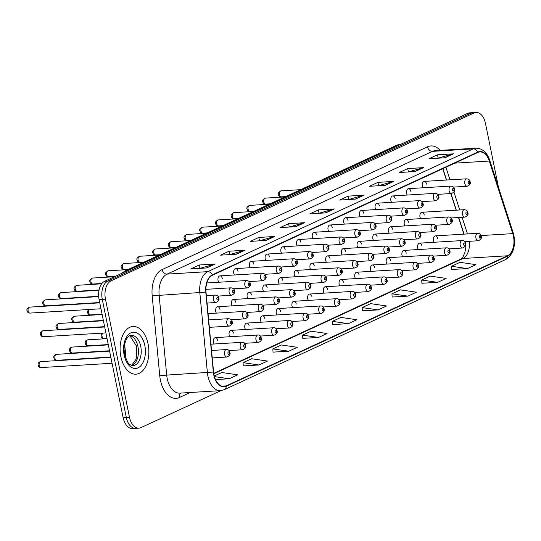 <?xml version="1.0" encoding="UTF-8"?>
<svg xmlns="http://www.w3.org/2000/svg" width="541" height="541" viewBox="0 0 541 541"><rect width="100%" height="100%" fill="white"/><g stroke="black" fill="none" stroke-linecap="round" stroke-linejoin="round"><path stroke-width="0.81" d="M410.856 191.406A3.733 2.245 86.5 0 0 408.502 188.66A3.733 2.245 86.5 0 0 406.602 193.374A3.733 2.245 86.5 0 0 407.258 195.044M395.146 198.669A3.733 2.245 86.5 0 0 392.793 195.93A3.733 2.245 86.5 0 0 390.893 200.637A3.733 2.245 86.5 0 0 391.549 202.314M379.43 205.938A3.733 2.245 86.5 0 0 377.077 203.193A3.733 2.245 86.5 0 0 375.177 207.906A3.733 2.245 86.5 0 0 375.833 209.577M363.721 213.201A3.733 2.245 86.5 0 0 361.368 210.463A3.733 2.245 86.5 0 0 359.467 215.169A3.733 2.245 86.5 0 0 360.123 216.846M348.012 220.471A3.733 2.245 86.5 0 0 345.658 217.725A3.733 2.245 86.5 0 0 343.758 222.439A3.733 2.245 86.5 0 0 344.414 224.109M332.302 227.734A3.733 2.245 86.5 0 0 329.942 224.995A3.733 2.245 86.5 0 0 328.049 229.702A3.733 2.245 86.5 0 0 328.705 231.379M316.586 235.004A3.733 2.245 86.5 0 0 314.233 232.258A3.733 2.245 86.5 0 0 312.333 236.972A3.733 2.245 86.5 0 0 312.989 238.649M300.877 242.273A3.733 2.245 86.5 0 0 298.524 239.528A3.733 2.245 86.5 0 0 296.624 244.234A3.733 2.245 86.5 0 0 297.28 245.912M285.168 249.536A3.733 2.245 86.5 0 0 282.815 246.791A3.733 2.245 86.5 0 0 280.914 251.504A3.733 2.245 86.5 0 0 281.57 253.181M269.452 256.806A3.733 2.245 86.5 0 0 267.098 254.06A3.733 2.245 86.5 0 0 265.198 258.774A3.733 2.245 86.5 0 0 265.854 260.444M253.743 264.069A3.733 2.245 86.5 0 0 251.389 261.33A3.733 2.245 86.5 0 0 249.489 266.037A3.733 2.245 86.5 0 0 250.145 267.714M238.033 271.339A3.733 2.245 86.5 0 0 235.68 268.593A3.733 2.245 86.5 0 0 233.78 273.306A3.733 2.245 86.5 0 0 234.436 274.977M222.324 278.601A3.733 2.245 86.5 0 0 219.971 275.863A3.733 2.245 86.5 0 0 218.07 280.569A3.733 2.245 86.5 0 0 218.726 282.246M206.608 285.871A3.733 2.245 86.5 0 0 206.324 284.904M426.565 184.136A3.733 2.245 86.5 0 0 424.212 181.391A3.733 2.245 86.5 0 0 422.311 186.104A3.733 2.245 86.5 0 0 422.967 187.781M408.543 222.283A3.733 2.245 86.5 0 0 406.19 219.538A3.733 2.245 86.5 0 0 404.289 224.251A3.733 2.245 86.5 0 0 404.945 225.928M392.834 229.546A3.733 2.245 86.5 0 0 390.48 226.807A3.733 2.245 86.5 0 0 388.58 231.514A3.733 2.245 86.5 0 0 389.236 233.191M377.118 236.816A3.733 2.245 86.5 0 0 374.764 234.07A3.733 2.245 86.5 0 0 372.864 238.784A3.733 2.245 86.5 0 0 373.52 240.461M361.408 244.086A3.733 2.245 86.5 0 0 359.055 241.34A3.733 2.245 86.5 0 0 357.155 246.054A3.733 2.245 86.5 0 0 357.811 247.724M345.699 251.349A3.733 2.245 86.5 0 0 343.346 248.603A3.733 2.245 86.5 0 0 341.445 253.316A3.733 2.245 86.5 0 0 342.101 254.994M329.99 258.618A3.733 2.245 86.5 0 0 327.636 255.873A3.733 2.245 86.5 0 0 325.736 260.586A3.733 2.245 86.5 0 0 326.392 262.257M314.274 265.881A3.733 2.245 86.5 0 0 311.92 263.142A3.733 2.245 86.5 0 0 310.02 267.849A3.733 2.245 86.5 0 0 310.676 269.526M298.564 273.151A3.733 2.245 86.5 0 0 296.211 270.405A3.733 2.245 86.5 0 0 294.311 275.119A3.733 2.245 86.5 0 0 294.967 276.789M282.855 280.414A3.733 2.245 86.5 0 0 280.502 277.675A3.733 2.245 86.5 0 0 278.601 282.382A3.733 2.245 86.5 0 0 279.257 284.059M267.146 287.684A3.733 2.245 86.5 0 0 264.786 284.938A3.733 2.245 86.5 0 0 262.892 289.651A3.733 2.245 86.5 0 0 263.548 291.329M251.43 294.946A3.733 2.245 86.5 0 0 249.076 292.208A3.733 2.245 86.5 0 0 247.176 296.914A3.733 2.245 86.5 0 0 247.832 298.591M235.72 302.216A3.733 2.245 86.5 0 0 233.367 299.471A3.733 2.245 86.5 0 0 231.467 304.184A3.733 2.245 86.5 0 0 232.123 305.861M220.011 309.486A3.733 2.245 86.5 0 0 217.658 306.74A3.733 2.245 86.5 0 0 215.758 311.454A3.733 2.245 86.5 0 0 216.414 313.124M424.252 215.014A3.733 2.245 86.5 0 0 421.899 212.275A3.733 2.245 86.5 0 0 419.999 216.982A3.733 2.245 86.5 0 0 420.655 218.659M421.939 245.898A3.733 2.245 86.5 0 0 419.586 243.152A3.733 2.245 86.5 0 0 417.686 247.866A3.733 2.245 86.5 0 0 418.342 249.536M406.23 253.161A3.733 2.245 86.5 0 0 403.877 250.415A3.733 2.245 86.5 0 0 401.977 255.129A3.733 2.245 86.5 0 0 402.632 256.806M390.521 260.431A3.733 2.245 86.5 0 0 388.168 257.685A3.733 2.245 86.5 0 0 386.267 262.399A3.733 2.245 86.5 0 0 386.923 264.069M374.812 267.694A3.733 2.245 86.5 0 0 372.451 264.955A3.733 2.245 86.5 0 0 370.551 269.661A3.733 2.245 86.5 0 0 371.207 271.339M359.096 274.963A3.733 2.245 86.5 0 0 356.742 272.218A3.733 2.245 86.5 0 0 354.842 276.931A3.733 2.245 86.5 0 0 355.498 278.601M343.386 282.226A3.733 2.245 86.5 0 0 341.033 279.487A3.733 2.245 86.5 0 0 339.133 284.194A3.733 2.245 86.5 0 0 339.789 285.871M327.677 289.496A3.733 2.245 86.5 0 0 325.324 286.75A3.733 2.245 86.5 0 0 323.423 291.464A3.733 2.245 86.5 0 0 324.079 293.141M311.961 296.766A3.733 2.245 86.5 0 0 309.608 294.02A3.733 2.245 86.5 0 0 307.707 298.727A3.733 2.245 86.5 0 0 308.363 300.404M296.252 304.028A3.733 2.245 86.5 0 0 293.898 301.283A3.733 2.245 86.5 0 0 291.998 305.996A3.733 2.245 86.5 0 0 292.654 307.673M280.542 311.298A3.733 2.245 86.5 0 0 278.189 308.553A3.733 2.245 86.5 0 0 276.289 313.266A3.733 2.245 86.5 0 0 276.945 314.936M264.833 318.561A3.733 2.245 86.5 0 0 262.48 315.822A3.733 2.245 86.5 0 0 260.579 320.529A3.733 2.245 86.5 0 0 261.235 322.206M249.117 325.831A3.733 2.245 86.5 0 0 246.764 323.085A3.733 2.245 86.5 0 0 244.863 327.799A3.733 2.245 86.5 0 0 245.519 329.469M233.408 333.094A3.733 2.245 86.5 0 0 231.054 330.355A3.733 2.245 86.5 0 0 229.154 335.062A3.733 2.245 86.5 0 0 229.81 336.739M217.698 340.363A3.733 2.245 86.5 0 0 215.345 337.618A3.733 2.245 86.5 0 0 213.445 342.331A3.733 2.245 86.5 0 0 214.101 344.002M437.655 238.628A3.733 2.245 86.5 0 0 435.295 235.883A3.733 2.245 86.5 0 0 433.402 240.596A3.733 2.245 86.5 0 0 434.058 242.273M463.901 234.145L458.525 217.523M456.158 210.185L450.781 193.57M446.406 180.045L442.741 168.697M148.092 344.022A23.899 14.35 86.5 0 0 133.025 326.466A23.899 14.35 86.5 0 0 120.866 356.614A23.899 14.35 86.5 0 0 135.933 374.176A23.899 14.35 86.5 0 0 148.092 344.022A23.899 14.35 86.5 0 0 133.025 326.466A23.899 14.35 86.5 0 0 120.866 356.614A23.899 14.35 86.5 0 0 135.933 374.176A23.899 14.35 86.5 0 0 148.092 344.022M513.456 236.234A15.932 9.569 -93.5 0 1 507.499 255.778L226.179 385.895A15.932 9.569 -93.5 0 1 224.021 386.45A15.932 9.569 -93.5 0 1 213.573 372.019L206.006 292.072A15.932 9.569 -93.5 0 1 212.363 275.254L477.784 152.488A15.932 9.569 -93.5 0 1 479.941 151.933A15.932 9.569 -93.5 0 1 489.307 161.042L512.773 233.631A15.932 9.569 -93.5 0 1 513.456 236.234M513.68 236.126A16.331 9.806 86.5 0 0 512.983 233.462L489.517 160.866A16.331 9.806 86.5 0 0 477.71 152.102L212.288 274.869A16.331 9.806 86.5 0 0 205.769 292.106L213.337 372.052A16.331 9.806 86.5 0 0 226.253 386.281L507.58 256.163A16.331 9.806 86.5 0 0 513.68 236.126M498.471 187.281L485.48 123.422A14.938 8.967 86.5 0 0 476.06 112.447L469.703 112.839A14.938 8.967 86.5 0 0 467.681 113.353L104.684 281.252A14.938 8.967 86.5 0 0 99.104 299.572L123.111 417.578L126.29 417.382A14.938 8.967 86.5 0 0 135.703 428.357A14.938 8.967 86.5 0 1 126.29 417.382L102.283 299.383L126.29 417.382L129.468 417.192A14.938 8.967 86.5 0 0 138.881 428.161A14.938 8.967 86.5 0 0 140.903 427.647L220.965 390.616M104.684 281.252L107.862 281.056A14.938 8.967 86.5 0 0 102.283 299.383A14.938 8.967 86.5 0 1 107.862 281.056L470.859 113.164L107.862 281.056L111.04 280.86A14.938 8.967 86.5 0 0 105.461 299.187L129.468 417.192M472.881 112.643A14.938 8.967 86.5 0 0 470.859 113.164A14.938 8.967 86.5 0 1 472.881 112.643M243.24 365.892L258.983 364.992L267.491 361.057L251.572 358.737L243.058 362.673L243.247 365.953M273.022 352.117L288.766 351.224L297.273 347.288L281.347 344.969L272.84 348.904L273.022 352.177M302.798 338.341L318.541 337.449L327.048 333.513L311.122 331.193L302.615 335.129L302.804 338.409M451.688 269.479L467.424 268.586L475.938 264.65L460.012 262.331L451.505 266.267L451.688 269.546M421.906 283.254L437.649 282.355L446.156 278.426L430.23 276.106L421.723 280.035L421.912 283.315M392.13 297.029L407.873 296.13L416.381 292.194L400.455 289.875L391.948 293.81L392.137 297.09M362.355 310.798L378.098 309.905L386.605 305.969L370.68 303.65L362.172 307.586L362.355 310.859M332.573 324.573L348.316 323.674L356.823 319.738L340.898 317.418L332.39 321.354L332.58 324.634M476.06 112.447A14.938 8.967 86.5 0 0 474.044 112.968L111.04 280.86M266.219 240.414L250.321 241.381L258.828 237.445L274.727 236.478L266.219 240.414M236.444 254.189L220.545 255.156L229.053 251.22L244.951 250.253L236.444 254.189M206.662 267.957L190.77 268.924L199.277 264.989L215.169 264.022L206.662 267.957M355.552 199.095L339.653 200.062L348.161 196.126L364.059 195.159L355.552 199.095M385.327 185.326L369.429 186.293L377.943 182.358L393.834 181.391L385.327 185.326M415.103 171.551L399.211 172.518L407.718 168.582L423.617 167.615L415.103 171.551M444.885 157.776L428.986 158.743L437.493 154.814L453.392 153.84L444.885 157.776M295.995 226.638L280.103 227.612L288.61 223.676L304.502 222.709L295.995 226.638M325.777 212.87L309.878 213.837L318.385 209.901L334.284 208.934L325.777 212.87M215.528 379.599L229.208 378.768L237.715 374.832L221.79 372.512L214.263 375.995M318.385 209.901L319.062 213.235M318.967 213.282L333.743 209.022A3.983 3.104 65.2 0 1 334.284 208.934M288.61 223.676L289.286 227.01M289.192 227.058L303.961 222.797A3.983 3.104 65.2 0 1 304.502 222.709M437.493 154.814L438.176 158.148M438.075 158.195L452.851 153.935A3.983 3.104 65.2 0 1 453.392 153.84M407.718 168.582L408.394 171.923M408.299 171.964L423.076 167.71A3.983 3.104 65.2 0 1 423.617 167.615M377.943 182.358L378.619 185.691M378.517 185.739L393.293 181.478A3.983 3.104 65.2 0 1 393.834 181.391M348.161 196.126L348.844 199.467M348.742 199.507L363.518 195.254A3.983 3.104 65.2 0 1 364.059 195.159M199.277 264.989L199.954 268.329M199.859 268.377L214.635 264.116A3.983 3.104 65.2 0 1 215.169 264.022M229.053 251.22L229.729 254.554M229.634 254.601L244.41 250.341A3.983 3.104 65.2 0 1 244.951 250.253M258.828 237.445L259.511 240.786M259.41 240.826L274.186 236.573A3.983 3.104 65.2 0 1 274.727 236.478M348.316 323.674L332.39 321.354M378.098 309.905L362.172 307.586M407.873 296.13L391.948 293.81M437.649 282.355L421.723 280.035M467.424 268.586L451.505 266.267M318.541 337.449L302.615 335.129M288.766 351.224L272.84 348.904M258.983 364.992L243.058 362.673M229.208 378.768L214.432 376.617M123.111 417.578A14.938 8.967 86.5 0 0 132.525 428.553L138.881 428.161M507.499 255.778L462.988 258.49A15.932 9.569 86.5 0 0 469.311 241.3M190.229 392.502L179.45 397.486A4.977 3.875 65.2 0 1 180.755 393.077M179.45 397.486A24.893 14.945 -93.5 0 1 160.386 380.059A24.893 14.945 -93.5 0 1 159.757 375.792L152.19 295.846A24.893 14.945 -93.5 0 1 162.124 269.567L427.546 146.807A24.893 14.945 -93.5 0 1 440.164 150.364M213.337 372.052L166.696 375.096A19.916 11.956 86.5 0 0 167.196 378.504A19.916 11.956 86.5 0 0 179.754 393.138L220.451 390.663A19.916 11.956 -93.5 0 1 207.392 372.614L199.825 292.667A19.916 11.956 -93.5 0 1 207.771 271.65L473.192 148.883A4.977 3.875 65.2 0 1 477.71 152.102M226.253 386.281A4.977 3.875 65.2 0 1 224.258 389.689L505.578 259.572C512.915 254.994 515.708 247.048 513.95 235.734L513.172 232.758A4.977 1.569 162.1 0 1 512.983 233.462M212.288 274.869A4.977 3.875 -114.8 0 0 207.771 271.65L167.074 274.125A19.916 11.956 86.5 0 0 159.128 295.149L166.696 375.096L159.757 375.792M205.769 292.106L152.19 295.846M513.172 232.758L489.7 160.163A4.977 1.569 162.1 0 1 489.517 160.866M427.546 146.807A4.977 3.875 65.2 0 0 432.496 151.358L473.192 148.883A19.916 11.956 -93.5 0 1 475.884 148.193L435.187 150.669A19.916 11.956 86.5 0 0 432.496 151.358L167.074 274.125A4.977 3.875 65.2 0 1 162.124 269.567M505.578 259.572A4.977 3.875 -114.8 0 0 507.58 256.163M474.044 112.968L467.681 113.353M105.461 299.187L99.104 299.572M226.179 385.895L221.817 386.166M213.796 373.75L462.988 258.49A8.96 6.979 65.2 0 0 460.986 258.99L463.082 256.738L464.915 252.356L465.754 247.812L465.74 241.516M512.773 233.631L481.017 235.565M489.307 161.042L454.751 163.145M467.485 233.928L462.109 217.306M459.735 209.969L453.926 191.994M449.99 179.822L445.919 167.23M325.378 212.89L333.743 209.022M355.16 199.122L363.518 195.254M384.935 185.347L393.293 181.478M414.71 171.571L423.076 167.71M444.492 157.803L452.851 153.935M295.602 226.665L303.961 222.797M265.827 240.441L274.186 236.573M236.045 254.209L244.41 250.341M206.27 267.984L214.635 264.116M401.415 144.001A19.916 11.956 86.5 0 0 399.001 144.67L400.117 144.603M124.66 344.137L126.087 359.217M121.312 273.557L125.37 270.757L396.769 145.231A9.954 7.75 65.2 0 1 399.001 144.67L127.602 270.202L128.717 270.135M125.37 270.757A9.954 7.75 65.2 0 1 127.602 270.202A19.916 11.956 86.5 0 0 125.35 271.69M475.924 238.006A3.733 2.245 -93.5 0 1 477.825 233.299C479.59 233.137 480.719 234.104 481.199 236.201C482.072 237.912 481.098 239.426 478.278 240.752A3.733 2.245 -93.5 0 1 475.924 238.006M480.746 236.573A1.244 0.751 86.5 0 0 479.793 235.7A1.244 0.751 86.5 0 0 479.326 237.229A1.244 0.751 86.5 0 0 480.28 238.101A1.244 0.751 86.5 0 0 480.746 236.573M451.16 217.976L464.875 217.137A3.733 2.245 -93.5 0 1 462.521 214.392A3.733 2.245 -93.5 0 1 464.421 209.685L421.899 212.275M465.929 213.621A1.244 0.751 86.5 0 0 466.883 214.486A1.244 0.751 86.5 0 0 467.343 212.965A1.244 0.751 86.5 0 0 466.396 212.092A1.244 0.751 86.5 0 0 465.929 213.621M279.508 194.625A2.989 1.792 86.5 0 0 281.394 196.823C279.765 196.877 278.798 196.092 278.487 194.469C277.716 193.435 278.561 192.231 281.029 190.858A2.989 1.792 86.5 0 0 279.508 194.625M453.473 187.091L467.187 186.26A3.733 2.245 -93.5 0 1 464.834 183.514A3.733 2.245 -93.5 0 1 466.734 178.807L424.212 181.391M468.242 182.736A1.244 0.751 86.5 0 0 469.196 183.609A1.244 0.751 86.5 0 0 469.656 182.08A1.244 0.751 86.5 0 0 468.702 181.215A1.244 0.751 86.5 0 0 468.242 182.736M460.208 245.276A3.733 2.245 -93.5 0 1 462.109 240.562C463.88 240.407 465.01 241.374 465.483 243.464C466.356 245.174 465.382 246.696 462.562 248.015A3.733 2.245 -93.5 0 1 460.208 245.276M465.037 243.842A1.244 0.751 86.5 0 0 464.083 242.97A1.244 0.751 86.5 0 0 463.617 244.498A1.244 0.751 86.5 0 0 464.57 245.371A1.244 0.751 86.5 0 0 465.037 243.842M444.499 252.539A3.733 2.245 -93.5 0 1 446.399 247.832C448.171 247.67 449.294 248.637 449.774 250.733C450.646 252.444 449.672 253.959 446.852 255.284A3.733 2.245 -93.5 0 1 444.499 252.539M449.321 251.105A1.244 0.751 86.5 0 0 448.367 250.24A1.244 0.751 86.5 0 0 447.907 251.761A1.244 0.751 86.5 0 0 448.861 252.633A1.244 0.751 86.5 0 0 449.321 251.105M428.79 259.808A3.733 2.245 -93.5 0 1 430.69 255.095C432.462 254.939 433.584 255.907 434.065 257.996C434.937 259.707 433.963 261.229 431.143 262.554A3.733 2.245 -93.5 0 1 428.79 259.808M433.612 258.375A1.244 0.751 86.5 0 0 432.658 257.502A1.244 0.751 86.5 0 0 432.191 259.031A1.244 0.751 86.5 0 0 433.145 259.903A1.244 0.751 86.5 0 0 433.612 258.375M413.081 267.071A3.733 2.245 -93.5 0 1 414.981 262.365C416.746 262.202 417.875 263.169 418.355 265.266C419.228 266.977 418.254 268.492 415.434 269.817A3.733 2.245 -93.5 0 1 413.081 267.071M417.902 265.645A1.244 0.751 86.5 0 0 416.949 264.772A1.244 0.751 86.5 0 0 416.482 266.3A1.244 0.751 86.5 0 0 417.436 267.166A1.244 0.751 86.5 0 0 417.902 265.645M435.451 225.239L449.165 224.407A3.733 2.245 -93.5 0 1 446.812 221.661A3.733 2.245 -93.5 0 1 448.712 216.948L406.19 219.538M450.22 220.884A1.244 0.751 86.5 0 0 451.167 221.756A1.244 0.751 86.5 0 0 451.634 220.228A1.244 0.751 86.5 0 0 450.68 219.355A1.244 0.751 86.5 0 0 450.22 220.884M419.735 232.508L433.456 231.67A3.733 2.245 -93.5 0 1 431.103 228.931A3.733 2.245 -93.5 0 1 433.003 224.217L390.48 226.807M434.504 228.153A1.244 0.751 86.5 0 0 435.458 229.026A1.244 0.751 86.5 0 0 435.924 227.497A1.244 0.751 86.5 0 0 434.971 226.625A1.244 0.751 86.5 0 0 434.504 228.153M404.026 239.771L417.747 238.939A3.733 2.245 -93.5 0 1 415.387 236.194A3.733 2.245 -93.5 0 1 417.287 231.487L374.764 234.07M418.795 235.416A1.244 0.751 86.5 0 0 419.748 236.289A1.244 0.751 86.5 0 0 420.215 234.76A1.244 0.751 86.5 0 0 419.261 233.888A1.244 0.751 86.5 0 0 418.795 235.416M131.761 365.473A15.175 9.109 86.5 0 0 137.955 346.632A15.175 9.109 86.5 0 0 129.941 335.609M140.741 346.463A15.175 9.109 86.5 0 0 131.172 335.319C129.867 335.19 128.366 336.34 126.668 338.774C123.017 346.822 124.153 349.905 124.68 354.653C126.919 361.307 128.697 364.62 130.016 364.593L133.018 365.615A15.175 9.109 86.5 0 0 140.741 346.463M124.132 355.106A18.164 10.908 86.5 0 0 138.043 367.819A18.164 10.908 86.5 0 0 144.826 345.537A18.164 10.908 86.5 0 0 130.922 332.823A18.164 10.908 86.5 0 0 124.132 355.106M397.365 274.341A3.733 2.245 -93.5 0 1 399.265 269.628C401.037 269.472 402.159 270.439 402.639 272.536C403.512 274.24 402.538 275.761 399.718 277.087A3.733 2.245 -93.5 0 1 397.365 274.341M402.186 272.907A1.244 0.751 86.5 0 0 401.239 272.035A1.244 0.751 86.5 0 0 400.773 273.563A1.244 0.751 86.5 0 0 401.726 274.436A1.244 0.751 86.5 0 0 402.186 272.907M381.655 281.611A3.733 2.245 -93.5 0 1 383.555 276.897C385.327 276.735 386.45 277.702 386.93 279.798C387.802 281.509 386.829 283.024 384.009 284.35A3.733 2.245 -93.5 0 1 381.655 281.611M386.477 280.177A1.244 0.751 86.5 0 0 385.523 279.305A1.244 0.751 86.5 0 0 385.064 280.833A1.244 0.751 86.5 0 0 386.01 281.699A1.244 0.751 86.5 0 0 386.477 280.177M365.946 288.874A3.733 2.245 -93.5 0 1 367.846 284.16C369.618 284.005 370.741 284.972 371.221 287.068C372.093 288.779 371.119 290.294 368.299 291.619A3.733 2.245 -93.5 0 1 365.946 288.874M370.768 287.44A1.244 0.751 86.5 0 0 369.814 286.568A1.244 0.751 86.5 0 0 369.347 288.096A1.244 0.751 86.5 0 0 370.301 288.968A1.244 0.751 86.5 0 0 370.768 287.44M388.316 247.041L402.031 246.202A3.733 2.245 -93.5 0 1 399.677 243.464A3.733 2.245 -93.5 0 1 401.578 238.75L359.055 241.34M403.086 242.686A1.244 0.751 86.5 0 0 404.039 243.558A1.244 0.751 86.5 0 0 404.499 242.03A1.244 0.751 86.5 0 0 403.545 241.158A1.244 0.751 86.5 0 0 403.086 242.686M372.607 254.304L386.321 253.472A3.733 2.245 -93.5 0 1 383.968 250.726A3.733 2.245 -93.5 0 1 385.868 246.02L343.346 248.603M387.37 249.949A1.244 0.751 86.5 0 0 388.323 250.821A1.244 0.751 86.5 0 0 388.79 249.293A1.244 0.751 86.5 0 0 387.836 248.427A1.244 0.751 86.5 0 0 387.37 249.949M356.891 261.574L370.612 260.735A3.733 2.245 -93.5 0 1 368.259 257.996A3.733 2.245 -93.5 0 1 370.159 253.283L327.636 255.873M371.66 257.218A1.244 0.751 86.5 0 0 372.614 258.091A1.244 0.751 86.5 0 0 373.08 256.562A1.244 0.751 86.5 0 0 372.127 255.69A1.244 0.751 86.5 0 0 371.66 257.218M350.23 296.143A3.733 2.245 -93.5 0 1 352.13 291.43C353.902 291.268 355.031 292.241 355.511 294.331C356.384 296.042 355.41 297.564 352.59 298.882A3.733 2.245 -93.5 0 1 350.23 296.143M355.058 294.71A1.244 0.751 86.5 0 0 354.105 293.837A1.244 0.751 86.5 0 0 353.638 295.366A1.244 0.751 86.5 0 0 354.592 296.238A1.244 0.751 86.5 0 0 355.058 294.71M334.521 303.406A3.733 2.245 -93.5 0 1 336.421 298.7C338.193 298.537 339.315 299.504 339.795 301.601C340.668 303.312 339.694 304.826 336.874 306.152A3.733 2.245 -93.5 0 1 334.521 303.406M339.342 301.973A1.244 0.751 86.5 0 0 338.389 301.107A1.244 0.751 86.5 0 0 337.929 302.629A1.244 0.751 86.5 0 0 338.882 303.501A1.244 0.751 86.5 0 0 339.342 301.973M318.811 310.676A3.733 2.245 -93.5 0 1 320.712 305.963C322.483 305.807 323.606 306.774 324.086 308.864C324.958 310.575 323.985 312.096 321.165 313.415A3.733 2.245 -93.5 0 1 318.811 310.676M323.633 309.242A1.244 0.751 86.5 0 0 322.679 308.37A1.244 0.751 86.5 0 0 322.213 309.898A1.244 0.751 86.5 0 0 323.166 310.771A1.244 0.751 86.5 0 0 323.633 309.242M303.102 317.939A3.733 2.245 -93.5 0 1 305.002 313.232C306.767 313.07 307.897 314.037 308.377 316.133C309.249 317.844 308.275 319.359 305.455 320.685A3.733 2.245 -93.5 0 1 303.102 317.939M307.924 316.505A1.244 0.751 86.5 0 0 306.97 315.64A1.244 0.751 86.5 0 0 306.504 317.161A1.244 0.751 86.5 0 0 307.457 318.034A1.244 0.751 86.5 0 0 307.924 316.505M102.634 333.094A2.989 1.792 86.5 0 0 102.066 336.319A2.989 1.792 86.5 0 0 103.946 338.517L106.99 338.328M287.386 325.209A3.733 2.245 -93.5 0 1 289.286 320.495C291.058 320.34 292.187 321.307 292.667 323.403C293.533 325.107 292.559 326.629 289.739 327.954A3.733 2.245 -93.5 0 1 287.386 325.209M292.214 323.775A1.244 0.751 86.5 0 0 291.261 322.903A1.244 0.751 86.5 0 0 290.794 324.431A1.244 0.751 86.5 0 0 291.748 325.303A1.244 0.751 86.5 0 0 292.214 323.775M341.182 268.843L354.896 268.005A3.733 2.245 -93.5 0 1 352.543 265.259A3.733 2.245 -93.5 0 1 354.443 260.552L311.92 263.142M355.951 264.481A1.244 0.751 86.5 0 0 356.904 265.354A1.244 0.751 86.5 0 0 357.371 263.832A1.244 0.751 86.5 0 0 356.418 262.96A1.244 0.751 86.5 0 0 355.951 264.481M325.472 276.106L339.187 275.274A3.733 2.245 -93.5 0 1 336.833 272.529A3.733 2.245 -93.5 0 1 338.734 267.815L296.211 270.405M340.242 271.751A1.244 0.751 86.5 0 0 341.195 272.623A1.244 0.751 86.5 0 0 341.655 271.095A1.244 0.751 86.5 0 0 340.702 270.223A1.244 0.751 86.5 0 0 340.242 271.751M309.763 283.376L323.477 282.537A3.733 2.245 -93.5 0 1 321.124 279.792A3.733 2.245 -93.5 0 1 323.024 275.085L280.502 277.675M324.526 279.021A1.244 0.751 86.5 0 0 325.479 279.886A1.244 0.751 86.5 0 0 325.946 278.365A1.244 0.751 86.5 0 0 324.992 277.492A1.244 0.751 86.5 0 0 324.526 279.021M294.047 290.639L307.768 289.807A3.733 2.245 -93.5 0 1 305.415 287.061A3.733 2.245 -93.5 0 1 307.315 282.348L264.786 284.938M308.816 286.284A1.244 0.751 86.5 0 0 309.77 287.156A1.244 0.751 86.5 0 0 310.236 285.628A1.244 0.751 86.5 0 0 309.283 284.755A1.244 0.751 86.5 0 0 308.816 286.284M278.338 297.908L292.052 297.07A3.733 2.245 -93.5 0 1 289.699 294.331A3.733 2.245 -93.5 0 1 291.599 289.618L249.076 292.208M293.107 293.553A1.244 0.751 86.5 0 0 294.061 294.426A1.244 0.751 86.5 0 0 294.527 292.897A1.244 0.751 86.5 0 0 293.574 292.025A1.244 0.751 86.5 0 0 293.107 293.553M88.237 345.78C86.607 345.834 85.64 345.05 85.329 343.427C84.856 341.486 85.701 340.282 87.872 339.816A2.989 1.792 86.5 0 0 86.35 343.589A2.989 1.792 86.5 0 0 88.237 345.78L108.254 344.563M271.677 332.472A3.733 2.245 -93.5 0 1 273.577 327.765C275.349 327.603 276.471 328.57 276.951 330.666C277.824 332.377 276.85 333.892 274.03 335.217A3.733 2.245 -93.5 0 1 271.677 332.472M276.498 331.045A1.244 0.751 86.5 0 0 275.545 330.172A1.244 0.751 86.5 0 0 275.085 331.701A1.244 0.751 86.5 0 0 276.038 332.566A1.244 0.751 86.5 0 0 276.498 331.045M72.521 353.05C70.898 353.097 69.931 352.313 69.62 350.696C69.147 348.756 69.992 347.552 72.163 347.085A2.989 1.792 86.5 0 0 70.641 350.852A2.989 1.792 86.5 0 0 72.521 353.05L109.525 350.798M255.967 339.741A3.733 2.245 -93.5 0 1 257.868 335.028C259.639 334.872 260.762 335.839 261.242 337.936C262.115 339.647 261.141 341.161 258.321 342.487A3.733 2.245 -93.5 0 1 255.967 339.741M260.789 338.308A1.244 0.751 86.5 0 0 259.836 337.435A1.244 0.751 86.5 0 0 259.369 338.964A1.244 0.751 86.5 0 0 260.322 339.836A1.244 0.751 86.5 0 0 260.789 338.308M56.812 360.313C55.189 360.367 54.222 359.582 53.911 357.959C53.437 356.019 54.283 354.815 56.447 354.348A2.989 1.792 86.5 0 0 54.932 358.122A2.989 1.792 86.5 0 0 56.812 360.313L110.79 357.026M240.258 347.011A3.733 2.245 -93.5 0 1 242.158 342.297C243.923 342.135 245.053 343.102 245.533 345.199C246.405 346.909 245.431 348.424 242.611 349.75A3.733 2.245 -93.5 0 1 240.258 347.011M245.08 345.577A1.244 0.751 86.5 0 0 244.126 344.705A1.244 0.751 86.5 0 0 243.66 346.233A1.244 0.751 86.5 0 0 244.613 347.106A1.244 0.751 86.5 0 0 245.08 345.577M41.102 367.582C39.479 367.637 38.506 366.845 38.195 365.229C37.721 363.288 38.573 362.085 40.737 361.618A2.989 1.792 86.5 0 0 39.216 365.385A2.989 1.792 86.5 0 0 41.102 367.582L112.061 363.261M224.542 354.274A3.733 2.245 -93.5 0 1 226.442 349.56C228.214 349.405 229.337 350.372 229.817 352.468C230.689 354.179 229.715 355.694 226.895 357.019A3.733 2.245 -93.5 0 1 224.542 354.274M229.37 352.84A1.244 0.751 86.5 0 0 228.417 351.968A1.244 0.751 86.5 0 0 227.95 353.496A1.244 0.751 86.5 0 0 228.904 354.369A1.244 0.751 86.5 0 0 229.37 352.84M89.231 309.486A2.989 1.792 86.5 0 0 88.663 312.705A2.989 1.792 86.5 0 0 90.55 314.903C88.92 314.957 87.953 314.172 87.642 312.549L87.669 311.109L88.677 309.52M262.628 305.171L276.343 304.34A3.733 2.245 -93.5 0 1 273.989 301.594A3.733 2.245 -93.5 0 1 275.89 296.887L233.367 299.471M277.398 300.816A1.244 0.751 86.5 0 0 278.351 301.689A1.244 0.751 86.5 0 0 278.811 300.16A1.244 0.751 86.5 0 0 277.858 299.288A1.244 0.751 86.5 0 0 277.398 300.816M72.954 319.974A2.989 1.792 86.5 0 0 74.834 322.166C73.211 322.22 72.244 321.435 71.933 319.812C71.155 318.777 72.007 317.574 74.475 316.208A2.989 1.792 86.5 0 0 72.954 319.974M246.919 312.441L260.634 311.602A3.733 2.245 -93.5 0 1 258.28 308.864A3.733 2.245 -93.5 0 1 260.18 304.15L217.658 306.74M261.682 308.086A1.244 0.751 86.5 0 0 262.635 308.958A1.244 0.751 86.5 0 0 263.102 307.43A1.244 0.751 86.5 0 0 262.148 306.558A1.244 0.751 86.5 0 0 261.682 308.086M57.245 327.237A2.989 1.792 86.5 0 0 59.125 329.435C57.502 329.489 56.534 328.705 56.223 327.082C55.446 326.047 56.291 324.843 58.759 323.471A2.989 1.792 86.5 0 0 57.245 327.237M231.203 319.704L244.924 318.872A3.733 2.245 -93.5 0 1 242.571 316.127A3.733 2.245 -93.5 0 1 244.471 311.42L208.048 313.638M245.972 315.349A1.244 0.751 86.5 0 0 246.926 316.221A1.244 0.751 86.5 0 0 247.393 314.693A1.244 0.751 86.5 0 0 246.439 313.827A1.244 0.751 86.5 0 0 245.972 315.349M41.529 334.507A2.989 1.792 86.5 0 0 43.415 336.705C41.785 336.752 40.818 335.968 40.507 334.345C39.736 333.31 40.582 332.106 43.05 330.74A2.989 1.792 86.5 0 0 41.529 334.507M209.347 327.346L229.208 326.142A3.733 2.245 -93.5 0 1 226.855 323.396A3.733 2.245 -93.5 0 1 228.755 318.683L208.643 319.907M230.263 322.619A1.244 0.751 86.5 0 0 231.217 323.491A1.244 0.751 86.5 0 0 231.676 321.963A1.244 0.751 86.5 0 0 230.73 321.09A1.244 0.751 86.5 0 0 230.263 322.619M263.798 201.894A2.989 1.792 86.5 0 0 265.685 204.085C264.055 204.14 263.088 203.355 262.777 201.732C262 200.697 262.852 199.494 265.32 198.128A2.989 1.792 86.5 0 0 263.798 201.894M437.764 194.361L451.478 193.522A3.733 2.245 -93.5 0 1 449.125 190.784A3.733 2.245 -93.5 0 1 451.025 186.07L408.502 188.66M452.526 190.006A1.244 0.751 86.5 0 0 453.48 190.878A1.244 0.751 86.5 0 0 453.946 189.35A1.244 0.751 86.5 0 0 452.993 188.478A1.244 0.751 86.5 0 0 452.526 190.006M248.089 209.157A2.989 1.792 86.5 0 0 249.969 211.355C248.346 211.409 247.379 210.625 247.068 209.002C246.29 207.967 247.136 206.763 249.611 205.391A2.989 1.792 86.5 0 0 248.089 209.157M422.048 201.624L435.769 200.792A3.733 2.245 -93.5 0 1 433.415 198.047A3.733 2.245 -93.5 0 1 435.316 193.34L392.793 195.93M436.817 197.269A1.244 0.751 86.5 0 0 437.77 198.141A1.244 0.751 86.5 0 0 438.237 196.613A1.244 0.751 86.5 0 0 437.284 195.747A1.244 0.751 86.5 0 0 436.817 197.269M232.38 216.427A2.989 1.792 86.5 0 0 234.26 218.625C232.637 218.672 231.663 217.888 231.352 216.265C230.581 215.23 231.426 214.026 233.895 212.66A2.989 1.792 86.5 0 0 232.38 216.427M406.338 208.894L420.053 208.062A3.733 2.245 -93.5 0 1 417.699 205.316A3.733 2.245 -93.5 0 1 419.6 200.603L377.077 203.193M421.108 204.539A1.244 0.751 86.5 0 0 422.061 205.411A1.244 0.751 86.5 0 0 422.528 203.883A1.244 0.751 86.5 0 0 421.574 203.01A1.244 0.751 86.5 0 0 421.108 204.539M216.664 223.697A2.989 1.792 86.5 0 0 218.55 225.888C216.921 225.942 215.954 225.157 215.643 223.534C214.872 222.5 215.717 221.296 218.185 219.923A2.989 1.792 86.5 0 0 216.664 223.697M390.629 216.163L404.343 215.325A3.733 2.245 -93.5 0 1 401.99 212.579A3.733 2.245 -93.5 0 1 403.89 207.872L361.368 210.463M405.398 211.808A1.244 0.751 86.5 0 0 406.352 212.674A1.244 0.751 86.5 0 0 406.812 211.152A1.244 0.751 86.5 0 0 405.858 210.28A1.244 0.751 86.5 0 0 405.398 211.808M200.954 230.96A2.989 1.792 86.5 0 0 202.834 233.157C201.211 233.205 200.244 232.42 199.933 230.804C199.156 229.763 200.008 228.566 202.476 227.193A2.989 1.792 86.5 0 0 200.954 230.96M374.92 223.426L388.634 222.594A3.733 2.245 -93.5 0 1 386.281 219.849A3.733 2.245 -93.5 0 1 388.181 215.135L345.658 217.725M389.682 219.071A1.244 0.751 86.5 0 0 390.636 219.944A1.244 0.751 86.5 0 0 391.102 218.415A1.244 0.751 86.5 0 0 390.149 217.543A1.244 0.751 86.5 0 0 389.682 219.071M185.245 238.229A2.989 1.792 86.5 0 0 187.125 240.42C185.502 240.475 184.535 239.69 184.224 238.067C183.446 237.032 184.292 235.829 186.76 234.456A2.989 1.792 86.5 0 0 185.245 238.229M359.204 230.696L372.925 229.857A3.733 2.245 -93.5 0 1 370.571 227.119A3.733 2.245 -93.5 0 1 372.472 222.405L329.942 224.995M373.973 226.341A1.244 0.751 86.5 0 0 374.927 227.213A1.244 0.751 86.5 0 0 375.393 225.685A1.244 0.751 86.5 0 0 374.44 224.813A1.244 0.751 86.5 0 0 373.973 226.341M169.529 245.492A2.989 1.792 86.5 0 0 171.416 247.69C169.793 247.744 168.819 246.953 168.508 245.337C167.737 244.302 168.582 243.098 171.051 241.726A2.989 1.792 86.5 0 0 169.529 245.492M343.494 237.959L357.209 237.127A3.733 2.245 -93.5 0 1 354.855 234.381A3.733 2.245 -93.5 0 1 356.756 229.668L314.233 232.258M358.264 233.604A1.244 0.751 86.5 0 0 359.217 234.476A1.244 0.751 86.5 0 0 359.684 232.948A1.244 0.751 86.5 0 0 358.73 232.075A1.244 0.751 86.5 0 0 358.264 233.604M153.82 252.762A2.989 1.792 86.5 0 0 155.707 254.953C154.077 255.007 153.11 254.223 152.799 252.6C152.028 251.565 152.873 250.361 155.341 248.995A2.989 1.792 86.5 0 0 153.82 252.762M327.785 245.229L341.499 244.39A3.733 2.245 -93.5 0 1 339.146 241.651A3.733 2.245 -93.5 0 1 341.046 236.938L298.524 239.528M342.554 240.873A1.244 0.751 86.5 0 0 343.508 241.746A1.244 0.751 86.5 0 0 343.968 240.218A1.244 0.751 86.5 0 0 343.014 239.345A1.244 0.751 86.5 0 0 342.554 240.873M138.111 260.025A2.989 1.792 86.5 0 0 139.991 262.223C138.368 262.277 137.4 261.492 137.089 259.869C136.312 258.835 137.164 257.631 139.632 256.258A2.989 1.792 86.5 0 0 138.111 260.025M312.076 252.491L325.79 251.66A3.733 2.245 -93.5 0 1 323.437 248.914A3.733 2.245 -93.5 0 1 325.337 244.207L282.815 246.791M326.838 248.136A1.244 0.751 86.5 0 0 327.792 249.009A1.244 0.751 86.5 0 0 328.259 247.48A1.244 0.751 86.5 0 0 327.305 246.615A1.244 0.751 86.5 0 0 326.838 248.136M122.401 267.295A2.989 1.792 86.5 0 0 124.281 269.486C122.658 269.54 121.691 268.755 121.38 267.132C120.602 266.098 121.448 264.894 123.916 263.528A2.989 1.792 86.5 0 0 122.401 267.295M296.36 259.761L310.081 258.923A3.733 2.245 -93.5 0 1 307.728 256.184A3.733 2.245 -93.5 0 1 309.628 251.47L267.098 254.06M311.129 255.406A1.244 0.751 86.5 0 0 312.083 256.278A1.244 0.751 86.5 0 0 312.549 254.75A1.244 0.751 86.5 0 0 311.596 253.878A1.244 0.751 86.5 0 0 311.129 255.406M106.685 274.558A2.989 1.792 86.5 0 0 108.572 276.755C106.942 276.809 105.975 276.025 105.664 274.402C104.893 273.367 105.738 272.164 108.207 270.791A2.989 1.792 86.5 0 0 106.685 274.558M280.651 267.031L294.365 266.192A3.733 2.245 -93.5 0 1 292.012 263.447A3.733 2.245 -93.5 0 1 293.912 258.74L251.389 261.33M295.42 262.669A1.244 0.751 86.5 0 0 296.373 263.541A1.244 0.751 86.5 0 0 296.833 262.013A1.244 0.751 86.5 0 0 295.886 261.147A1.244 0.751 86.5 0 0 295.42 262.669M90.976 281.827A2.989 1.792 86.5 0 0 92.863 284.025C91.233 284.072 90.266 283.288 89.955 281.665C89.177 280.63 90.029 279.426 92.497 278.06A2.989 1.792 86.5 0 0 90.976 281.827M264.941 274.294L278.656 273.462A3.733 2.245 -93.5 0 1 276.302 270.716A3.733 2.245 -93.5 0 1 278.202 266.003L235.68 268.593M279.711 269.939A1.244 0.751 86.5 0 0 280.657 270.811A1.244 0.751 86.5 0 0 281.124 269.283A1.244 0.751 86.5 0 0 280.17 268.41A1.244 0.751 86.5 0 0 279.711 269.939M75.267 289.097A2.989 1.792 86.5 0 0 77.147 291.288C75.524 291.342 74.557 290.558 74.245 288.935C73.468 287.9 74.32 286.696 76.788 285.323A2.989 1.792 86.5 0 0 75.267 289.097M249.225 281.563L262.946 280.725A3.733 2.245 -93.5 0 1 260.593 277.979A3.733 2.245 -93.5 0 1 262.493 273.273L219.971 275.863M263.994 277.208A1.244 0.751 86.5 0 0 264.948 278.074A1.244 0.751 86.5 0 0 265.415 276.552A1.244 0.751 86.5 0 0 264.461 275.68A1.244 0.751 86.5 0 0 263.994 277.208M59.557 296.36A2.989 1.792 86.5 0 0 61.437 298.558C59.814 298.605 58.841 297.82 58.536 296.204C57.759 295.163 58.604 293.966 61.072 292.593A2.989 1.792 86.5 0 0 59.557 296.36M233.516 288.826L247.237 287.995A3.733 2.245 -93.5 0 1 244.877 285.249A3.733 2.245 -93.5 0 1 246.777 280.536L206.784 282.97M248.285 284.471A1.244 0.751 86.5 0 0 249.239 285.344A1.244 0.751 86.5 0 0 249.705 283.815A1.244 0.751 86.5 0 0 248.752 282.943A1.244 0.751 86.5 0 0 248.285 284.471M43.841 303.629A2.989 1.792 86.5 0 0 45.728 305.821C44.098 305.875 43.131 305.09 42.82 303.467C42.049 302.433 42.895 301.229 45.363 299.856A2.989 1.792 86.5 0 0 43.841 303.629M217.807 296.096L231.521 295.258A3.733 2.245 -93.5 0 1 229.168 292.519A3.733 2.245 -93.5 0 1 231.068 287.805L205.891 289.34M232.576 291.741A1.244 0.751 86.5 0 0 233.529 292.613A1.244 0.751 86.5 0 0 233.989 291.085A1.244 0.751 86.5 0 0 233.036 290.213A1.244 0.751 86.5 0 0 232.576 291.741M28.132 310.892A2.989 1.792 86.5 0 0 30.012 313.09C28.389 313.144 27.422 312.353 27.111 310.737C26.333 309.702 27.185 308.498 29.654 307.126A2.989 1.792 86.5 0 0 28.132 310.892M207.047 303.061L215.812 302.527A3.733 2.245 -93.5 0 1 213.458 299.782A3.733 2.245 -93.5 0 1 215.359 295.068L206.344 295.623M216.86 299.004A1.244 0.751 86.5 0 0 217.813 299.876A1.244 0.751 86.5 0 0 218.28 298.348A1.244 0.751 86.5 0 0 217.326 297.476A1.244 0.751 86.5 0 0 216.86 299.004M489.7 160.163C486.947 152.285 482.342 148.295 475.884 148.193M220.451 390.663L224.258 389.689M464.09 234.131L458.714 217.516M456.347 210.179L450.971 193.556M446.596 180.031L442.91 168.623M213.736 373.351L460.986 258.99M396.769 145.231L401.692 143.98M435.295 235.883L477.825 233.299M464.557 241.584L478.278 240.752M464.875 217.137C467.695 215.812 468.668 214.297 467.796 212.586C467.803 211.105 466.673 210.131 464.421 209.685M281.394 196.823L285.804 196.552M467.187 186.26C470.007 184.934 470.981 183.419 470.109 181.708C470.115 180.221 468.986 179.254 466.734 178.807M281.029 190.858L300.708 189.661M419.586 243.152L462.109 240.562M448.847 248.853L462.562 248.015M403.877 250.415L446.399 247.832M433.138 256.116L446.852 255.284M388.168 257.685L430.69 255.095M417.429 263.386L431.143 262.554M372.451 264.955L414.981 262.365M401.713 270.656L415.434 269.817M449.165 224.407C451.985 223.081 452.959 221.567 452.087 219.856C452.093 218.368 450.964 217.401 448.712 216.948M433.456 231.67C436.276 230.344 437.25 228.829 436.377 227.119C436.377 225.638 435.255 224.671 433.003 224.217M417.747 238.939C420.567 237.614 421.54 236.099 420.668 234.388C420.668 232.9 419.546 231.933 417.287 231.487M131.612 365.425L136.197 359.048L136.731 346.443L129.799 335.67M356.742 272.218L399.265 269.628M386.003 277.918L399.718 277.087M341.033 279.487L383.555 276.897M370.294 285.188L384.009 284.35M325.324 286.75L367.846 284.16M354.578 292.451L368.299 291.619M402.031 246.202C404.851 244.884 405.824 243.362 404.952 241.651C404.959 240.17 403.829 239.203 401.578 238.75M386.321 253.472C389.141 252.147 390.115 250.632 389.243 248.921C389.243 247.433 388.12 246.466 385.868 246.02M370.612 260.735C373.432 259.416 374.406 257.895 373.533 256.184C373.533 254.703 372.411 253.736 370.159 253.283M309.608 294.02L352.13 291.43M338.869 299.721L352.59 298.882M293.898 301.283L336.421 298.7M323.16 306.984L336.874 306.152M278.189 308.553L320.712 305.963M307.45 314.253L321.165 313.415M262.48 315.822L305.002 313.232M291.734 321.516L305.455 320.685M102.073 333.128L101.066 334.723L101.039 336.157C101.35 337.78 102.323 338.565 103.946 338.517M246.764 323.085L289.286 320.495M276.025 328.786L289.739 327.954M354.896 268.005C357.716 266.679 358.69 265.164 357.824 263.453C357.824 261.966 356.702 260.999 354.443 260.552M339.187 275.274C342.007 273.949 342.98 272.427 342.108 270.723C342.115 269.235 340.986 268.268 338.734 267.815M323.477 282.537C326.297 281.212 327.271 279.697 326.399 277.986C326.399 276.505 325.276 275.531 323.024 275.085M307.768 289.807C310.588 288.481 311.562 286.967 310.69 285.256C310.69 283.768 309.567 282.801 307.315 282.348M292.052 297.07C294.872 295.744 295.846 294.23 294.973 292.519C294.98 291.038 293.851 290.071 291.599 289.618M87.872 339.816L107.05 338.652M231.054 330.355L273.577 327.765M260.316 336.056L274.03 335.217M72.163 347.085L108.322 344.881M215.345 337.618L257.868 335.028M244.606 343.319L258.321 342.487M56.447 354.348L109.586 351.116M210.943 344.198L242.158 342.297M228.89 350.588L242.611 349.75M40.737 361.618L110.858 357.351M211.538 350.473L226.442 349.56M212.241 357.912L226.895 357.019M90.55 314.903L102.08 314.199M276.343 304.34C279.163 303.014 280.137 301.499 279.264 299.788C279.271 298.301 278.142 297.334 275.89 296.887M74.834 322.166L103.345 320.434M260.634 311.602C263.453 310.284 264.427 308.762 263.555 307.051C263.555 305.57 262.432 304.603 260.18 304.15M74.475 316.208L102.141 314.517M59.125 329.435L104.616 326.663M244.924 318.872C247.744 317.547 248.718 316.032 247.846 314.321C247.846 312.833 246.723 311.866 244.471 311.42M58.759 323.471L103.412 320.752M43.415 336.705L105.88 332.898M229.208 326.142C232.028 324.816 233.002 323.295 232.13 321.584C232.136 320.103 231.007 319.136 228.755 318.683M43.05 330.74L104.677 326.987M265.685 204.085L270.094 203.822M451.478 193.522C454.298 192.204 455.272 190.682 454.399 188.971C454.399 187.49 453.277 186.523 451.025 186.07M265.32 198.128L284.992 196.924M249.969 211.355L254.378 211.085M435.769 200.792C438.589 199.467 439.562 197.952 438.69 196.241C438.69 194.753 437.568 193.786 435.316 193.34M249.611 205.391L269.283 204.194M234.26 218.625L238.669 218.354M420.053 208.062C422.873 206.736 423.846 205.215 422.974 203.511C422.981 202.023 421.858 201.056 419.6 200.603M233.895 212.66L253.573 211.463M218.55 225.888L222.96 225.617M404.343 215.325C407.163 213.999 408.137 212.485 407.265 210.774C407.272 209.293 406.142 208.319 403.89 207.872M218.185 219.923L237.864 218.726M202.834 233.157L207.25 232.887M388.634 222.594C391.454 221.269 392.428 219.754 391.556 218.043C391.556 216.556 390.433 215.589 388.181 215.135M202.476 227.193L222.148 225.996M187.125 240.42L191.534 240.157M372.925 229.857C375.745 228.532 376.719 227.017 375.846 225.306C375.846 223.825 374.724 222.858 372.472 222.405M186.76 234.456L206.439 233.259M171.416 247.69L175.825 247.42M357.209 237.127C360.029 235.802 361.003 234.287 360.13 232.576C360.137 231.088 359.008 230.121 356.756 229.668M171.051 241.726L190.73 240.529M155.707 254.953L160.116 254.689M341.499 244.39C344.319 243.071 345.293 241.55 344.421 239.839C344.428 238.358 343.298 237.391 341.046 236.938M155.341 248.995L175.02 247.792M139.991 262.223L144.4 261.952M325.79 251.66C328.61 250.334 329.584 248.819 328.712 247.109C328.712 245.621 327.589 244.654 325.337 244.207M139.632 256.258L159.304 255.061M124.281 269.486L128.69 269.222M310.081 258.923C312.901 257.604 313.875 256.082 313.002 254.371C313.002 252.89 311.88 251.923 309.628 251.47M123.916 263.528L143.595 262.324M108.572 276.755L115.28 276.35M294.365 266.192C297.185 264.867 298.159 263.352 297.286 261.641C297.293 260.153 296.164 259.186 293.912 258.74M108.207 270.791L127.886 269.594M92.863 284.025L101.945 283.47M278.656 273.462C281.476 272.137 282.449 270.615 281.577 268.911C281.584 267.423 280.454 266.456 278.202 266.003M92.497 278.06L114.476 276.721M77.147 291.288L99.091 289.956M262.946 280.725C265.766 279.399 266.74 277.885 265.868 276.174C265.868 274.693 264.745 273.719 262.493 273.273M76.788 285.323L101.681 283.809M61.437 298.558L98.665 296.292M247.237 287.995C250.05 286.669 251.024 285.154 250.158 283.443C250.158 281.956 249.036 280.989 246.777 280.536M61.072 292.593L99.023 290.28M45.728 305.821L99.706 302.534M231.521 295.258C234.341 293.932 235.315 292.417 234.442 290.706C234.449 289.225 233.32 288.258 231.068 287.805M45.363 299.856L98.685 296.61M30.012 313.09L100.971 308.769M215.812 302.527C218.632 301.202 219.605 299.687 218.733 297.976C218.733 296.488 217.61 295.521 215.359 295.068M29.654 307.126L99.767 302.859"/></g></svg>
